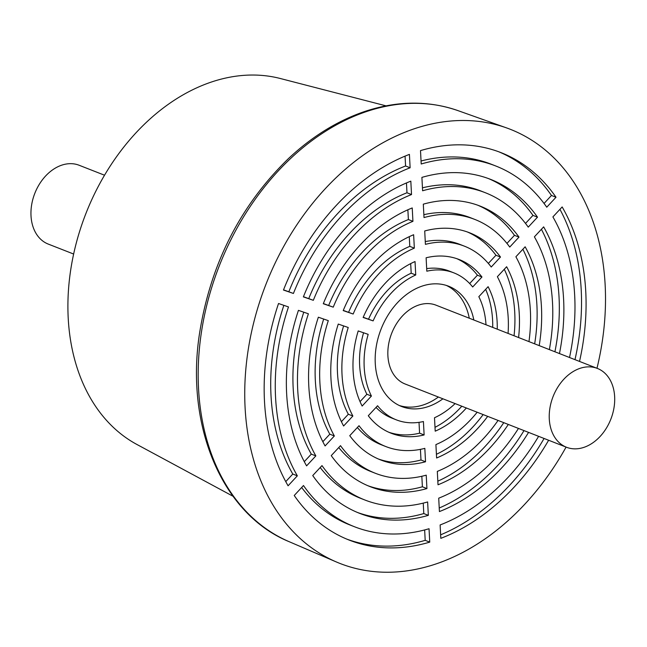 <?xml version="1.0" encoding="UTF-8"?>
<svg xmlns="http://www.w3.org/2000/svg" width="647" height="647" viewBox="0 0 647 647"><rect width="100%" height="100%" fill="white"/><g stroke="black" fill="none" stroke-linecap="round" stroke-linejoin="round"><path stroke-width="0.97" d="M596.979 368.272A233.179 170.84 111.4 0 0 605.155 285.068A233.179 170.84 111.4 0 0 506.488 127.871A233.179 170.84 111.4 0 0 266.071 284.009A233.179 170.84 111.4 0 0 336.311 561.944A233.179 170.84 111.4 0 0 566.076 447.093M569.514 357.508A193.72 141.928 111.4 0 0 552.902 216.907L562.154 206.943A208.067 152.441 -68.6 0 1 579.526 361.43M549.368 349.606A165.017 120.9 111.4 0 0 534.398 236.834L543.65 226.871A179.373 131.414 -68.6 0 1 559.461 353.569M528.963 341.608A136.323 99.873 111.4 0 0 515.894 256.77L525.146 246.798A150.67 110.386 -68.6 0 1 539.202 345.627M508.065 333.415A107.62 78.845 111.4 0 0 497.373 276.714L506.633 266.742A121.968 89.359 -68.6 0 1 518.595 337.548M486.002 324.77A78.926 57.826 111.4 0 0 478.829 296.682L488.105 286.694A93.273 68.339 -68.6 0 1 497.26 329.177M537.503 217.166L528.251 227.129A165.017 120.9 111.4 0 0 485.355 192.733A165.017 120.9 111.4 0 0 422.604 190.776L421.901 177.391A179.373 131.414 -68.6 0 1 490.588 179.373A179.373 131.414 -68.6 0 1 537.503 217.166L532.958 215.386L525.51 223.417M544.046 203.449L551.462 195.459L556.008 197.246L546.755 207.202A193.72 141.928 111.4 0 0 495.828 166.012A193.72 141.928 111.4 0 0 421.205 163.998L420.501 150.614A208.067 152.441 -68.6 0 1 501.061 152.652A208.067 152.441 -68.6 0 1 556.008 197.246M518.999 237.101L509.747 247.065A136.323 99.873 111.4 0 0 474.874 219.454A136.323 99.873 111.4 0 0 424.011 217.562L423.308 204.169A150.67 110.386 -68.6 0 1 480.114 206.094A150.67 110.386 -68.6 0 1 518.999 237.101L514.454 235.314L506.949 243.401M500.487 257.037L491.227 267.017A107.62 78.845 111.4 0 0 464.4 246.167A107.62 78.845 111.4 0 0 425.411 244.364L424.715 230.963A121.968 89.359 -68.6 0 1 469.641 232.807A121.968 89.359 -68.6 0 1 500.487 257.037L495.942 255.258L488.348 263.426M481.958 276.997L472.682 286.985A78.926 57.826 111.4 0 0 453.927 272.888A78.926 57.826 111.4 0 0 426.818 271.206L426.114 257.781A93.273 68.339 -68.6 0 1 459.168 259.528A93.273 68.339 -68.6 0 1 481.958 276.997L477.413 275.21L469.673 283.54M429.745 542.121A208.067 152.441 -68.6 0 1 349.178 540.083A208.067 152.441 -68.6 0 1 294.231 495.489L303.483 485.525A193.72 141.928 111.4 0 0 354.419 526.723A193.72 141.928 111.4 0 0 429.042 528.728L429.745 542.121L425.192 540.334L424.65 529.95M428.338 515.344A179.373 131.414 -68.6 0 1 359.651 513.362A179.373 131.414 -68.6 0 1 312.736 475.561L321.988 465.597A165.017 120.9 111.4 0 0 364.892 500.002A165.017 120.9 111.4 0 0 427.635 501.951L428.338 515.344L423.793 513.564L423.243 503.123M426.931 488.566A150.67 110.386 -68.6 0 1 370.124 486.641A150.67 110.386 -68.6 0 1 331.24 455.634L340.5 445.662A136.323 99.873 111.4 0 0 375.365 473.281A136.323 99.873 111.4 0 0 426.236 475.165L426.931 488.566L422.386 486.779L421.836 476.265M425.532 461.772A121.968 89.359 -68.6 0 1 380.606 459.92A121.968 89.359 -68.6 0 1 349.752 435.69L359.02 425.718A107.62 78.845 111.4 0 0 385.838 446.559A107.62 78.845 111.4 0 0 424.828 448.363L425.532 461.772L420.987 459.985L420.429 449.358M424.125 434.954A93.273 68.339 -68.6 0 1 391.079 433.207A93.273 68.339 -68.6 0 1 368.289 415.738L377.565 405.75A78.926 57.826 111.4 0 0 396.312 419.846A78.926 57.826 111.4 0 0 423.421 421.529L424.125 434.954L419.579 433.166L419.013 422.337M528.567 432.39A179.373 131.414 -68.6 0 1 439.418 511.575L438.715 498.182A165.017 120.9 111.4 0 0 518.465 428.427M548.624 440.251A208.067 152.441 -68.6 0 1 440.817 538.344L440.122 524.96A193.72 141.928 111.4 0 0 538.611 436.329M508.307 424.448A150.67 110.386 -68.6 0 1 438.011 484.789L437.315 471.396A136.323 99.873 111.4 0 0 498.061 420.429M487.692 416.369A121.968 89.359 -68.6 0 1 436.612 457.995L435.908 444.594A107.62 78.845 111.4 0 0 477.162 412.236M466.366 407.998A93.273 68.339 -68.6 0 1 435.205 431.177L434.501 417.752A78.926 57.826 111.4 0 0 455.108 403.591M297.337 475.828L288.085 485.792A208.067 152.441 -68.6 0 1 278.533 303.508L288.489 306.937A193.72 141.928 111.4 0 0 297.337 475.828L292.792 474.049L285.756 481.619M304.284 461.667L311.296 454.121L315.841 455.9L306.589 465.864A179.373 131.414 -68.6 0 1 298.437 310.358L308.393 313.787A165.017 120.9 111.4 0 0 315.841 455.9M322.837 441.691L329.808 434.186L334.353 435.965L325.093 445.937A150.67 110.386 -68.6 0 1 318.348 317.208L328.304 320.637A136.323 99.873 111.4 0 0 334.353 435.965M341.406 421.682L348.329 414.234L352.874 416.021L343.606 425.993A121.968 89.359 -68.6 0 1 338.268 324.066L348.232 327.495A107.62 78.845 111.4 0 0 352.874 416.021M360.039 401.625L366.873 394.266L371.418 396.045L362.142 406.041A93.273 68.339 -68.6 0 1 358.203 330.924L368.183 334.362A78.926 57.826 111.4 0 0 371.418 396.045M293.423 293.463L283.467 290.034A208.067 152.441 -68.6 0 1 409.422 154.382L410.125 167.775A193.72 141.928 111.4 0 0 293.423 293.463L283.54 289.848M303.451 296.698L313.326 300.313L303.37 296.884A179.373 131.414 -68.6 0 1 410.821 181.16L411.524 194.553A165.017 120.9 111.4 0 0 313.326 300.313M323.363 303.548L333.237 307.163L323.282 303.734A150.67 110.386 -68.6 0 1 412.228 207.946L412.932 221.339A136.323 99.873 111.4 0 0 333.237 307.163M343.282 310.398L353.165 314.021L343.201 310.592A121.968 89.359 -68.6 0 1 413.635 234.732L414.339 248.141A107.62 78.845 111.4 0 0 353.165 314.021M363.218 317.265L373.117 320.888L363.137 317.451A93.273 68.339 -68.6 0 1 415.034 261.55L415.738 274.975A78.926 57.826 111.4 0 0 373.117 320.888M453.927 272.888L449.382 271.109A78.926 57.826 111.4 0 0 426.68 268.61M415.738 274.975L411.193 273.196A78.926 57.826 111.4 0 0 368.572 319.1M363.582 332.776A78.926 57.826 111.4 0 0 366.873 394.266M376.02 407.408A78.926 57.826 111.4 0 0 391.767 418.059L396.312 419.846M456.871 258.695A93.273 68.339 -68.6 0 1 477.413 275.21M411.193 273.196L410.691 263.612M419.579 433.166A93.273 68.339 -68.6 0 1 388.823 432.253M461.812 406.219A93.273 68.339 -68.6 0 1 435.002 427.335M464.4 246.167L459.855 244.388A107.62 78.845 111.4 0 0 425.265 241.59M414.339 248.141L409.786 246.361A107.62 78.845 111.4 0 0 348.62 312.234M343.622 325.91A107.62 78.845 111.4 0 0 348.329 414.234M357.346 427.521A107.62 78.845 111.4 0 0 381.293 444.78L385.838 446.559M467.352 231.958A121.968 89.359 -68.6 0 1 495.942 255.258M409.786 246.361L409.284 236.656M420.987 459.985A121.968 89.359 -68.6 0 1 378.349 458.99M483.147 414.581A121.968 89.359 -68.6 0 1 436.418 454.291M474.874 219.454L470.329 217.667A136.323 99.873 111.4 0 0 423.858 214.683M412.932 221.339L408.386 219.551A136.323 99.873 111.4 0 0 328.692 305.384M323.694 319.052A136.323 99.873 111.4 0 0 329.808 434.186M338.745 447.546A136.323 99.873 111.4 0 0 370.82 471.501L375.365 473.281M477.826 205.236A150.67 110.386 -68.6 0 1 514.454 235.314M408.386 219.551L407.869 209.782M422.386 486.779A150.67 110.386 -68.6 0 1 367.868 485.719M503.754 422.661A150.67 110.386 -68.6 0 1 437.825 481.166M425.192 540.334A208.067 152.441 -68.6 0 1 346.913 539.161M544.078 438.472A208.067 152.441 -68.6 0 1 440.639 534.818M498.78 151.786A208.067 152.441 -68.6 0 1 551.462 195.459M559.938 209.329A208.067 152.441 -68.6 0 1 574.981 359.651M485.355 192.733L480.802 190.946A165.017 120.9 111.4 0 0 422.451 187.824M411.524 194.553L406.979 192.766A165.017 120.9 111.4 0 0 308.781 298.526M303.783 312.194A165.017 120.9 111.4 0 0 311.296 454.121M320.192 467.538A165.017 120.9 111.4 0 0 360.347 498.222L364.892 500.002M410.125 167.775L405.58 165.988A193.72 141.928 111.4 0 0 288.869 291.676M405.58 165.988L405.062 156.129M283.871 305.344A193.72 141.928 111.4 0 0 292.792 474.049M301.656 487.498A193.72 141.928 111.4 0 0 349.865 524.935L354.419 526.723M495.828 166.012L491.283 164.233A193.72 141.928 111.4 0 0 421.043 160.998M488.307 178.507A179.373 131.414 -68.6 0 1 532.958 215.386M406.979 192.766L406.462 182.947M423.793 513.564A179.373 131.414 -68.6 0 1 357.387 512.44M524.013 430.603A179.373 131.414 -68.6 0 1 439.232 508.008M442.928 398.819A64.571 47.312 -68.6 0 1 428.274 406.567A64.571 47.312 -68.6 0 1 401.552 406.486A64.571 47.312 -68.6 0 1 381.075 329.097A64.571 47.312 -68.6 0 1 448.686 286.249A64.571 47.312 -68.6 0 1 473.83 319.998M386.016 105.849L280.377 78.522A197.303 144.556 111.4 0 0 85.954 213.397A197.303 144.556 111.4 0 0 136.913 444.473L232.969 496.225M438.383 397.032A64.571 47.312 -68.6 0 1 423.728 404.787A64.571 47.312 -68.6 0 1 399.312 405.515M446.381 285.44A64.571 47.312 -68.6 0 1 469.285 318.211M597.416 368.442L436.021 305.174A42.33 31.016 111.4 0 0 391.702 333.262A42.33 31.016 111.4 0 0 405.127 383.995L566.513 447.263A42.33 31.016 111.4 0 0 599.672 436.919A42.33 31.016 111.4 0 0 614.65 396.732A42.33 31.016 111.4 0 0 597.416 368.442A42.33 31.016 111.4 0 0 553.096 396.538A42.33 31.016 111.4 0 0 566.513 447.263M485.662 289.33A93.273 68.339 -68.6 0 1 492.715 327.398M504.288 269.265A121.968 89.359 -68.6 0 1 514.05 335.761M522.865 249.257A150.67 110.386 -68.6 0 1 534.657 343.84M541.41 229.289A179.373 131.414 -68.6 0 1 554.916 351.782M104.539 175.216L79.144 165.26A42.33 31.016 111.4 0 0 34.817 193.348A42.33 31.016 111.4 0 0 48.242 244.081L73.637 254.036M458.076 110.661C428.678 100.455 397.768 100.657 365.353 111.268C338.025 120.455 312.469 136.153 288.683 158.369C240.207 205.471 210.461 264.008 199.446 333.973C185.301 426.591 222.358 514.349 289.104 541.668A231.537 169.635 -68.6 0 1 219.349 265.699A231.537 169.635 -68.6 0 1 458.076 110.661L506.488 127.871M289.104 541.668L336.311 561.944"/></g></svg>
